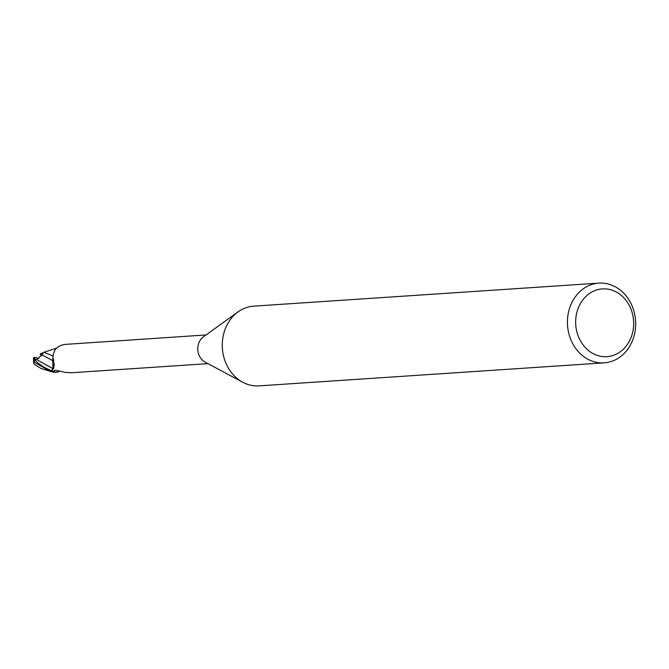 <?xml version="1.0" encoding="UTF-8"?>
<svg xmlns="http://www.w3.org/2000/svg" width="669" height="669" viewBox="0 0 669 669"><rect width="100%" height="100%" fill="white"/><g stroke="black" fill="none" stroke-linecap="round" stroke-linejoin="round"><path stroke-width="1" d="M604.199 362.857L259.062 385.871A39.948 34.102 -93.8 0 1 248.015 384.491A39.948 34.102 -93.8 0 1 242.772 382.267A39.948 34.102 -93.8 0 1 222.384 348.273A39.948 34.102 -93.8 0 1 238.072 311.879A39.948 34.102 -93.8 0 1 253.743 306.143L598.889 283.129A39.948 34.102 -93.8 0 1 609.936 284.509A39.948 34.102 -93.8 0 1 635.55 327.233A39.948 34.102 -93.8 0 1 604.199 362.857A39.948 34.102 -93.8 0 1 593.152 361.477A39.948 34.102 -93.8 0 1 567.538 318.753A39.948 34.102 -93.8 0 1 598.889 283.129M611.792 290.07A33.96 28.984 -93.8 0 1 632.782 331.824A33.96 28.984 -93.8 0 1 597.526 355.498A33.96 28.984 -93.8 0 1 576.544 313.753A33.96 28.984 -93.8 0 1 611.792 290.07M50.526 371.454L40.817 368.385L34.161 364.195L33.617 362.799L34.412 362.297L50.526 371.454L55.092 372.449L59.926 371.186A12.853 10.972 -93.8 0 1 54.799 372.307L54.038 371.471L54.197 370.501L56.539 370.367L65.269 372.399L71.148 372.717M52.968 360.775A6.439 5.503 -93.8 0 1 52.96 368.694L51.898 370.258L53.746 368.402L53.369 358.96L52.884 358.241A16.307 1.856 -127.2 0 1 53.737 360.365A16.307 1.856 -127.2 0 1 52.968 360.775A12.853 10.972 -93.8 0 1 52.818 357.823M206.035 334.952L67.059 344.276C57.877 344.761 53.152 349.419 52.884 358.241M54.799 372.307A14.383 12.276 -93.8 0 1 51.898 370.258M242.772 382.267L205.14 362.146A14.383 12.276 -93.8 0 1 197.798 349.912A14.383 12.276 -93.8 0 1 203.451 336.816L238.072 311.879M54.038 371.471A15.471 10.612 37.5 0 1 55.728 370.266M36.611 359.562L52.901 368.652L51.58 370.593A14.877 12.703 -93.8 0 0 53.905 372.365A14.877 12.703 -93.8 0 1 51.58 370.593L51.53 370.676C44.112 367.774 38.342 363.995 34.219 359.328L34.102 357.346L35.842 359.738L36.611 359.562L41.971 354.838L43.109 353.65L40.232 353.842L41.353 355.992M52.901 368.652L52.801 357.739M52.985 360.909L52.876 368.636L51.212 371.144L52.876 368.636L52.901 360.725M52.851 360.7L52.784 357.564L52.851 360.7L41.971 354.846M52.692 355.833L43.903 352.27L56.246 348.256M40.107 353.934L44.187 352.245M33.617 362.799L33.45 357.873L34.161 357.405M34.203 357.338L36.461 357.773M53.662 372.332A14.977 12.786 -93.8 0 1 51.53 370.676M36.452 357.764L38.877 358.551M52.96 368.694A22.512 2.559 -127.2 0 0 53.553 368.761M34.412 362.297A14.986 12.786 -93.8 0 1 34.219 359.328M70.671 372.8L207.95 363.652"/></g></svg>
